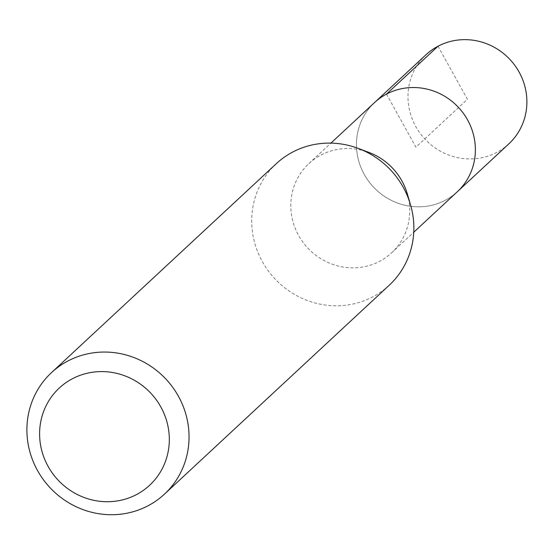 <?xml version="1.0" encoding="UTF-8"?>
<svg xmlns="http://www.w3.org/2000/svg" width="554" height="554" viewBox="0 0 554 554"><rect width="100%" height="100%" fill="white"/><g stroke="black" fill="none" stroke-linecap="round" stroke-linejoin="round"><path stroke-width="0.42" stroke-dasharray="2.77 2.08" d="M426.019 54.728A60.836 58.239 -132.9 0 0 415.763 126.52A60.836 58.239 -132.9 0 0 508.849 143.853M457.334 191.732A60.836 58.239 47.1 0 1 364.241 174.406A60.836 58.239 47.1 0 1 374.497 102.615A60.836 58.239 -132.9 0 0 364.241 174.406A60.836 58.239 -132.9 0 0 457.334 191.732M407.211 193.54A60.836 58.239 47.1 0 1 391.678 252.756A60.836 58.239 47.1 0 1 298.592 235.422A60.836 58.239 47.1 0 1 308.841 163.631A60.836 58.239 47.1 0 1 369.033 152.468M276.301 163.672A82.962 79.416 -132.9 0 0 262.319 261.571A82.962 79.416 -132.9 0 0 389.261 285.206M386.498 94.104L415.916 147.177L467.438 99.291L438.02 46.217M391.678 252.756L413.748 232.244M308.841 163.631L330.911 143.119"/><path stroke-width="0.83" d="M413.748 232.244L508.849 143.853A60.836 58.239 -132.9 0 0 519.105 72.062A60.836 58.239 -132.9 0 0 426.019 54.728L374.497 102.615A60.836 58.239 47.1 0 1 467.59 119.941A60.836 58.239 47.1 0 1 457.334 191.732A60.836 58.239 -132.9 0 0 467.59 119.941A60.836 58.239 -132.9 0 0 374.497 102.615L330.911 143.119M358.383 148.451L369.033 152.468A60.836 58.239 47.1 0 1 401.934 180.964A60.836 58.239 47.1 0 1 407.211 193.54L410.438 204.461A82.962 79.416 -132.9 0 0 403.243 187.307A82.962 79.416 -132.9 0 0 358.383 148.451A82.962 79.416 -132.9 0 0 276.301 163.672L51.494 372.62A82.962 79.416 47.1 0 1 178.43 396.255A82.962 79.416 47.1 0 1 164.448 494.154A82.962 79.416 47.1 0 1 37.513 470.519A82.962 79.416 47.1 0 1 51.494 372.62M164.448 494.154L389.261 285.206A82.962 79.416 -132.9 0 0 410.438 204.461M48.087 466.357A66.369 63.537 47.1 0 1 72.366 378.763A66.369 63.537 47.1 0 1 160.826 406.948A66.369 63.537 47.1 0 1 136.547 494.549A66.369 63.537 47.1 0 1 48.087 466.357M438.02 46.217L386.498 94.104"/></g></svg>
